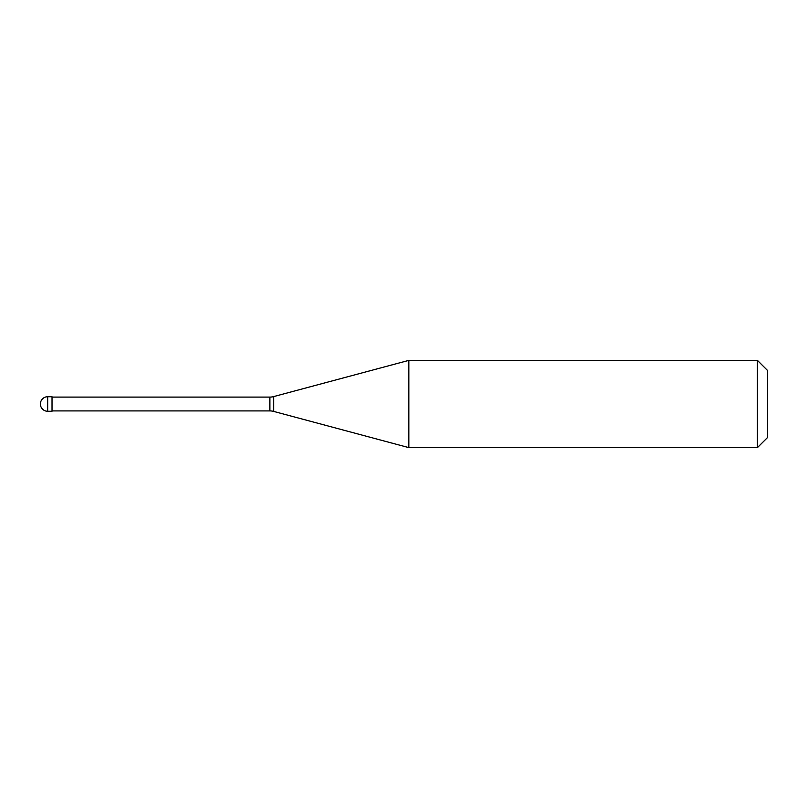 <?xml version="1.0" encoding="UTF-8"?>
<svg xmlns="http://www.w3.org/2000/svg" width="808" height="808" viewBox="0 0 808 808"><rect width="100%" height="100%" fill="white"/><g stroke="black" fill="none" stroke-linecap="round" stroke-linejoin="round"><path stroke-width="1.21" d="M40.4 404A7.272 7.272 0 0 1 47.672 396.728A7.272 7.272 0 0 0 40.4 404A7.272 7.272 0 0 0 47.672 411.272L52.035 411.272L52.035 396.728L47.672 396.728L52.035 396.728M52.035 410.908L269.872 410.908A14.544 14.544 0 0 1 273.639 411.403L408.848 447.632L757.419 447.632L767.6 437.451L767.6 370.549L757.419 360.368L757.419 447.632M52.035 397.092L269.872 397.092A14.544 14.544 0 0 0 273.639 396.597L408.848 360.368L408.848 447.632M408.848 360.368L757.419 360.368M47.672 396.728L47.672 411.272M269.872 397.092L269.872 410.908M273.639 396.597L273.639 411.403"/></g></svg>
